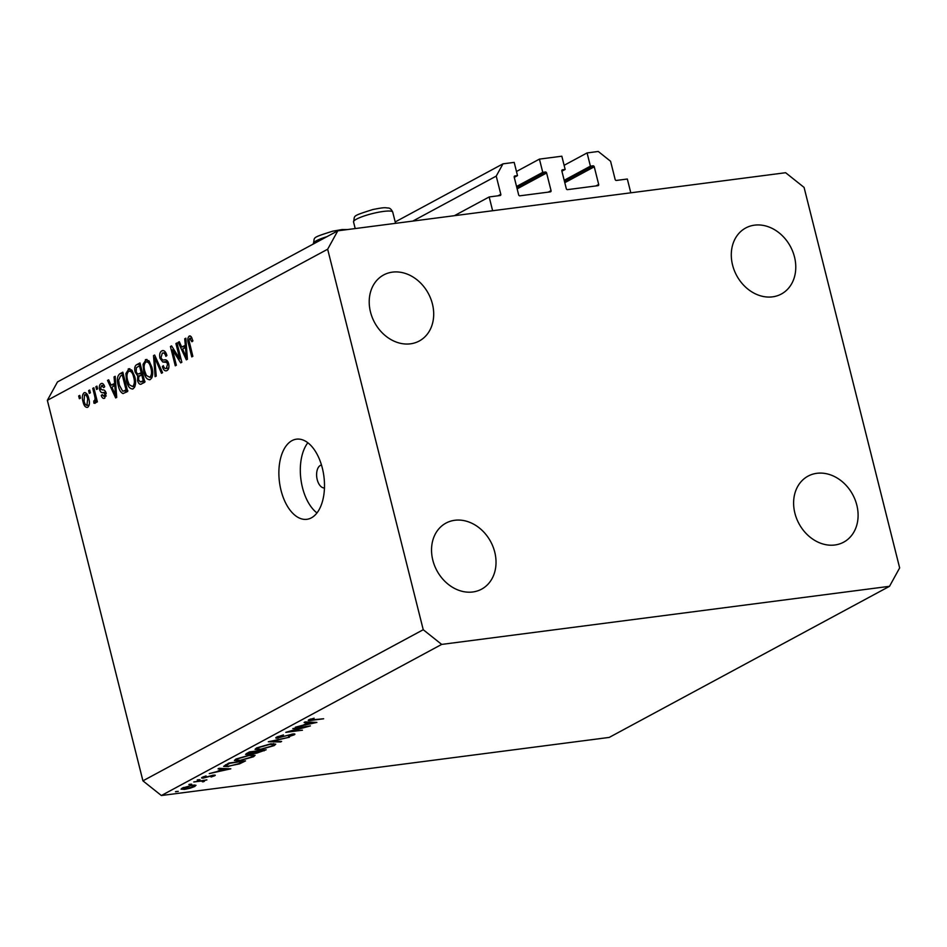<?xml version="1.0" encoding="UTF-8"?>
<svg xmlns="http://www.w3.org/2000/svg" width="947" height="947" viewBox="0 0 947 947"><rect width="100%" height="100%" fill="white"/><g stroke="black" fill="none" stroke-linecap="round" stroke-linejoin="round"><path stroke-width="1.42" d="M489.173 196.952L500.134 195.532A1.16 0.935 -118.3 0 0 500.809 194.301L496.228 176.106L502.987 163.843L514.185 162.387L517.512 175.621L514.896 175.964A1.16 0.935 -118.3 0 0 514.221 177.184L518.648 194.833A1.16 0.935 -118.3 0 0 519.879 195.816L550.373 191.862A1.16 0.935 -118.3 0 0 551.047 190.631L546.608 172.981A1.16 0.935 -118.3 0 0 545.377 171.999L542.761 172.342L539.435 159.108L561.831 156.208L565.158 169.442L562.53 169.773A1.16 0.935 -118.3 0 0 561.855 171.005L566.294 188.654A1.16 0.935 -118.3 0 0 567.513 189.637L598.007 185.671A1.16 0.935 -118.3 0 0 598.682 184.452L594.254 166.802A1.16 0.935 -118.3 0 0 593.023 165.82L590.407 166.163L587.081 152.929L598.279 151.473L610.578 161.274L615.148 179.468A1.16 0.935 -118.3 0 0 616.379 180.451L627.328 179.019L630.797 192.809L492.629 210.731L489.173 196.952L454.394 215.691M587.081 152.929L564.116 165.311M590.407 166.163L564.187 180.297M565.158 169.442L561.902 171.194M539.435 159.108L516.47 171.49M542.761 172.342L516.553 186.476M517.512 175.621L514.257 177.373M502.987 163.843L395.207 221.941M496.228 176.106L412.774 221.101M321.495 465.036A11.542 6.404 -97.4 0 0 320.358 465.427A11.542 6.404 -97.4 0 0 316.937 478.342A11.542 6.404 -97.4 0 0 324.466 487.918M311.385 517.843A40.413 22.408 -97.4 0 0 323.235 472.186A40.413 22.408 -97.4 0 0 296.482 439.171A40.413 22.408 -97.4 0 0 291.984 440.639A40.413 22.408 -97.4 0 0 280.134 486.285A40.413 22.408 -97.4 0 0 306.887 519.311A40.413 22.408 -97.4 0 0 311.385 517.843M794.888 513.167A37.525 30.553 61.7 0 0 843.659 542.181A37.525 30.553 61.7 0 0 856.822 505.13A37.525 30.553 61.7 0 0 808.051 476.128A37.525 30.553 61.7 0 0 794.888 513.167M432.815 560.151A37.525 30.553 61.7 0 0 481.585 589.164A37.525 30.553 61.7 0 0 494.748 552.113A37.525 30.553 61.7 0 0 445.978 523.099A37.525 30.553 61.7 0 0 432.815 560.151M370.49 312.001A37.525 30.553 61.7 0 0 419.261 341.003A37.525 30.553 61.7 0 0 432.424 303.963A37.525 30.553 61.7 0 0 383.653 274.95A37.525 30.553 61.7 0 0 370.49 312.001M732.564 265.018A37.525 30.553 61.7 0 0 781.334 294.032A37.525 30.553 61.7 0 0 794.497 256.98A37.525 30.553 61.7 0 0 745.727 227.978A37.525 30.553 61.7 0 0 732.564 265.018M305.905 726.87L292.801 728.574L310.403 725.911L290.267 731.392L302.46 730.196L285.793 732.351L305.81 726.503M278.217 738.104C275.636 738.352 275.115 738.021 276.654 737.097L283.449 734.931L278.371 736.884L279.176 737.606L292.777 733.996C295.05 733.771 295.5 734.055 294.126 734.86L288.551 736.707L292.516 735.026L291.925 734.481L278.11 737.654M275.778 737.902L276.654 737.097M278.252 736.399L279.176 737.606M294.908 734.126L294.126 734.86L293.878 733.901M292.516 735.026L291.83 734.138M268.309 741.773L289.486 737.18L271.907 741.276L281.614 741.43L280.62 741.963L268.309 741.773M256.613 747.905L270.747 743.845L275.743 744.153L274.228 745.585L259.975 749.681L255.039 749.349L256.613 747.905M235.957 759.044L250.091 754.984L255.086 755.292L253.571 756.724L239.319 760.82L234.383 760.477L235.957 759.044M219.053 768.325L230.831 768.81L209.263 773.604L217.135 771.545L221.823 769.023L218.047 768.869L219.053 768.325M175.479 791.728L178.261 791.372L175.893 791.55M609.205 737.417L161.369 795.527L142.926 780.837L47.35 400.332L57.483 381.937L337.795 230.819L785.631 172.721L804.074 187.411L899.65 567.904L889.517 586.311L609.205 737.417M889.517 586.311L441.681 644.41L161.369 795.527M195.698 785.17L194.845 786.46L189.968 788.259L184.606 789.384L181.055 789.135L182.226 788.093L192.419 785.17L195.993 785.418M188.855 784.518L191.637 784.163L189.27 784.341M203.108 781.831L201.877 780.979L193.768 781.962L206.884 779.878L204.161 780.612L204.327 781.346L203.108 781.831L202.315 781.725L203.108 780.364M204.161 780.612L204.327 781.346L204.161 780.612M197.201 780.02L199.971 779.665L197.603 779.843M213.43 775.131L214.72 775.747L211.051 777.014L213.229 775.936L212.566 775.617L203.558 778.032C201.51 778.245 201.072 778.008 202.256 777.298L206.067 775.924L203.794 777.085L204.422 777.546L213.43 775.131M215.289 775.226L214.72 775.747L214.543 775.037M213.229 775.936L212.483 775.273M201.593 777.901L202.256 777.298M203.7 776.67L204.422 777.546M228.511 766.561L223.634 766.372L228.854 763.045L245.533 760.879L239.567 763.85L228.416 766.182M246.717 753.421L249.511 751.906L266.19 749.752L256.755 753.137L248.15 754.581L245.581 754.392L246.717 753.421M305.123 721.934L316.89 722.407L295.322 727.213L303.194 725.153L307.882 722.632L304.105 722.478L305.123 721.934M310.498 719.022L310.616 719.495C310.024 720.063 310.971 720.134 313.481 719.708L323.649 718.773L312.392 720.229C308.769 720.821 307.621 720.631 308.947 719.696L314.108 718.228L310.237 719.85L310.071 719.187M308.201 720.359L308.947 719.696M179.788 358.913L175.929 343.548L176.994 342.968L181.848 362.263L180.699 362.879L172.484 349.845L176.343 365.234L175.278 365.814L170.424 346.507L171.573 345.892L179.788 358.913L180.96 358.759M163.665 350.627L161.819 350.863C164.056 349.952 165.749 351.503 166.909 355.527L165.891 356.356C165.05 353.598 163.843 352.533 162.292 353.172L161.026 357.599C161.913 359.671 163.085 360.428 164.529 359.86C166.341 359.469 167.714 360.736 168.649 363.66C169.347 367.14 168.791 369.448 166.98 370.573C164.967 371.449 163.429 370.099 162.351 366.513L163.369 365.684C164.068 368.04 165.074 368.928 166.376 368.336L167.56 364.193L166.731 362.417L162.718 361.991L159.972 358.238C159.25 354.498 159.865 352.035 161.819 350.863L162.754 350.544M165.761 352.592L162.292 353.172M166.98 370.573L166.104 370.869M168.732 368.158L165.749 368.549L168.767 368.016M155.119 376.681L153.521 355.622L154.633 355.03L162.564 372.656L161.464 373.26L154.692 357.552L156.231 376.077L155.119 376.681M147.069 359.517L145.353 359.742L149.153 361.127L151.863 367.187C153.426 372.858 152.917 376.977 150.313 379.546C147.27 380.055 145.08 377.486 143.743 371.828L143.056 364.335L146.193 359.458M150.313 379.546L149.484 379.818M129.905 368.774L128.188 368.999L131.988 370.384L134.699 376.444C136.261 382.115 135.752 386.234 133.148 388.803C130.094 389.312 127.904 386.743 126.578 381.085L125.88 373.58L129.029 368.714M133.148 388.803L132.32 389.075M114.599 383.156L114.054 376.894L115.167 376.302L116.718 397.373L115.676 397.941L107.52 380.422L108.645 379.818L110.988 385.098L115.664 383.014M79.382 398.723L78.684 395.964L79.761 395.384L80.459 398.142L79.382 398.723M441.681 644.41L423.238 629.719L142.926 780.837M423.238 629.719L327.662 249.227L47.35 400.332M85.277 392.626L84.058 392.78C86.272 392.437 87.846 394.343 88.769 398.498C89.918 402.558 89.563 405.494 87.704 407.328C85.514 407.695 83.963 405.837 83.04 401.753C81.844 397.645 82.188 394.662 84.058 392.78L84.662 392.579M89.302 393.372L88.616 390.614L89.681 390.034L90.379 392.792L89.302 393.372M94.593 395.645L92.77 388.377L93.848 387.797L97.375 401.836L96.298 402.404L95.73 400.167L95.091 403.339L93.895 403.138L93.789 400.912L94.582 400.77L95.126 398.616L94.593 395.645L95.777 395.491M95.091 403.339L93.895 403.138L95.458 402.937M93.789 400.912L95.742 400.628M96.547 389.466L95.86 386.707L96.925 386.127L97.624 388.886L96.547 389.466M102.406 383.464L101.009 383.642C102.56 382.979 103.791 384.02 104.703 386.778L103.697 387.607L101.447 385.689L100.595 388.613L102.371 389.986C103.945 389.525 105.188 390.484 106.088 392.875L104.715 398.154C103.259 398.888 102.11 397.989 101.258 395.467L102.264 394.639L104.17 396.177L105.081 393.739L103.045 392.591C101.518 393.029 100.37 392.011 99.613 389.537C98.997 386.565 99.471 384.6 101.009 383.642L101.72 383.405M104.075 385.251L101.447 385.689M104.715 398.154L103.992 398.403M106.206 396L103.756 396.32L106.218 395.905M118.292 385.689C116.67 380.078 117.168 376.125 119.772 373.816L122.814 372.171L127.667 391.478L123.015 393.573C120.731 392.52 119.156 389.892 118.292 385.689L119.476 385.536M141.624 383.949C139.884 384.861 138.534 383.76 137.575 380.623L137.717 375.959L135.101 371.982C134.249 368.194 134.817 365.743 136.806 364.631L139.978 362.926L144.832 382.221L140.653 384.293M185.281 345.051L184.736 338.801L185.849 338.197L187.399 359.268L186.358 359.836L178.202 342.317L179.326 341.713L181.67 346.993L186.346 344.909M190.311 335.96L189.199 336.102L191.152 336.599L192.928 340.92L191.921 341.749L189.708 338.387L189.009 340.423L192.845 356.332L191.768 356.912L188.477 343.82C187.352 340.281 187.601 337.712 189.199 336.102L189.767 335.913M191.992 338.043L189.708 338.387M327.662 249.227L337.795 230.819M307.846 442.746A40.413 22.408 -97.4 0 0 300.909 479.336A40.413 22.408 -97.4 0 0 316.961 512.943M79.868 395.81L78.684 395.964M84.224 401.599L83.04 401.753M89.16 405.127L86.899 405.423L87.692 399.089C87.112 396.177 86.059 394.757 84.532 394.804L84.07 401.043C84.662 403.931 85.715 405.352 87.231 405.304L89.184 405.056M88.876 398.936L87.692 399.089M87.219 394.39L84.532 394.804M89.787 390.46L88.616 390.614M93.954 388.223L92.77 388.377M96.914 400.013L95.73 400.167M96.523 398.438L95.126 398.616M97.032 386.554L95.86 386.707M102.525 395.301L101.258 395.467M106.23 393.585L105.081 393.739M105.993 392.543L104.454 392.745M100.879 389.371L99.613 389.537M115.203 376.752L114.054 376.894M114.978 385.571L114.54 384.636M108.834 380.244L107.52 380.422M115.759 384.482L110.988 385.098M115.25 391.738L114.812 385.595L111.912 387.157L115.688 395.645L115.25 391.738L116.292 391.596M115.842 385.465L114.812 385.595M116.588 395.538L115.688 395.645M123.122 373.378L119.772 373.816M126.318 392.2L125.3 390.91M122.826 374.941L123.323 374.183M127.206 389.643L126.022 389.797L122.305 375.012L120.47 376.006L118.6 380.209L119.369 385.145L122.648 391.182L127.857 390.578M123.489 374.858L122.305 375.012M127.383 390.365L124.211 390.78L126.022 389.797M122.648 391.182L124.211 390.78M134.557 387.347L133.858 386.506M127.762 380.931L126.578 381.085M127.3 373.402L125.88 373.58M131.112 370.822L131.526 369.851M134.995 386.352L132.58 386.554C134.557 384.541 134.9 381.345 133.622 376.989C132.639 372.798 131.017 370.881 128.756 371.248C126.827 373.213 126.46 376.314 127.667 380.564L129.206 384.683L132.58 386.554L135.03 386.234M134.794 376.835L133.622 376.989M132.213 370.679L128.756 371.248M143.684 382.837L142.902 381.594M138.795 380.469L137.575 380.623M140.144 375.639L137.717 375.959M141.588 374.858L140.677 373.627M136.297 371.828L135.101 371.982M139.919 365.696L140.464 364.855M143.186 380.54L141.742 374.775L138.842 376.551L138.57 379.723L140.251 381.937L144.37 380.386M142.926 374.621L141.742 374.775M141.174 372.526L139.469 365.755L136.368 367.708L136.167 371.39C136.889 373.745 137.907 374.479 139.197 373.592L142.358 372.372M140.653 365.601L139.469 365.755M142.95 373.331L138.191 373.947L142.547 373.154M151.721 378.09L151.023 377.249M144.927 371.674L143.743 371.828M144.465 364.145L143.056 364.335M148.277 361.565L148.691 360.594M152.159 377.107L149.744 377.297C151.721 375.284 152.065 372.1 150.786 367.732C149.804 363.541 148.194 361.624 145.921 361.991C143.991 363.956 143.624 367.057 144.832 371.307L146.371 375.426L149.744 377.297L152.195 376.977M151.958 367.578L150.786 367.732M149.377 361.423L145.921 361.991M154.823 355.456L153.521 355.622M155.71 357.421L154.692 357.552M168.448 368.939L168.021 368.253M163.582 366.359L162.351 366.513M168.732 364.039L167.56 364.193M168.164 362.239L166.731 362.417M167.737 361.423L162.718 361.991M167.489 361.375L165.666 359.931M161.168 358.084L159.972 358.238M164.695 352.734L165.133 351.68M177.101 343.394L175.929 343.548M173.952 349.656L172.484 349.845M171.845 346.33L170.424 346.507M185.884 338.647L184.736 338.801M185.659 347.478L185.221 346.531M179.516 342.151L178.202 342.317M186.441 346.377L181.67 346.993M185.932 353.633L185.494 347.49L182.593 349.052L186.37 357.552L185.932 353.633L186.973 353.503M186.523 347.36L185.494 347.49M187.269 357.433L186.37 357.552M189.66 343.666L188.477 343.82M194.478 785.004L194.845 786.46M183.611 787.442L183.73 787.892C182.155 788.851 182.747 789.171 185.517 788.887L193.354 786.649L193.981 785.027M191.389 785.323L182.842 788.721L182.629 787.88M193.354 786.649C194.881 785.702 194.253 785.383 191.472 785.667M221.669 768.431L221.823 769.023M219.337 771.059L227.529 769.26L223.03 769.071L219.337 771.059L219.183 770.444M227.375 768.668L227.529 769.26M222.876 768.479L223.03 769.071M242.799 761.234L229.636 763.329L225.717 765.91L225.457 764.88M225.729 764.726L225.931 765.496C225.339 766.253 226.511 766.443 229.434 766.064L238.526 763.767L242.894 761.601M253.074 754.759L253.571 756.724M240.242 760.323L251.819 756.973L253.098 755.742L249.179 755.481L237.709 758.796L236.336 760.074L240.242 760.323M262.283 751.149L257.584 751.504C255.737 752.368 255.773 752.747 257.655 752.64L262.283 751.149M257.43 750.888L257.584 751.504C255.737 752.368 255.773 752.747 257.655 752.64M255.879 751.717L248.978 752.901C247.096 753.788 247.131 754.191 249.085 754.084L255.879 751.717M247.321 753.09L247.546 753.954L249.085 754.084M248.824 752.285L248.978 752.901M273.73 743.62L274.228 745.585M260.899 749.184L272.464 745.834L273.754 744.602L269.824 744.342L258.365 747.668L256.992 748.935L260.899 749.184M307.728 722.04L307.882 722.632M305.396 724.668L313.587 722.857L309.089 722.679L305.396 724.668L305.242 724.053M313.445 722.265L313.587 722.857M308.935 722.088L309.089 722.679M593.023 165.82L564.424 181.244M594.254 166.802L564.791 182.688M598.682 184.452L595.9 185.943M545.377 171.999L516.79 187.423M546.608 172.981L517.145 188.867M551.047 190.631L548.266 192.134M500.809 194.301L498.027 195.804M105.886 392.224L103.045 392.591M140.298 364.181L136.806 364.631M144.548 381.085L141.434 381.487M156.965 360.227L155.876 360.369M167.856 361.624L164.766 362.014M243.237 761.175L243.45 762.004M228.298 763.341L228.452 763.969M263.964 750.036L264.166 750.829M373.994 213.193A20.207 3.492 165.9 0 0 353.539 221.918C355.279 215.383 350.579 216.614 372.739 209.559C385.145 207.05 384.967 207.784 388.069 208.009C389.797 207.902 391.348 209.251 392.721 212.069A20.207 3.492 165.9 0 0 373.994 213.193M326.94 236.679A20.207 3.492 165.9 0 0 313.41 243.545C315.15 237.022 310.45 238.253 332.61 231.198L341.974 229.565L347.502 229.565M94.144 400.912L95.742 400.711M140.251 381.937L145.021 381.321M203.392 777.451L203.238 776.848M236.336 760.074L236.063 758.985M253.098 755.742L252.849 754.759M256.163 752.522L255.95 751.669M256.992 748.935L256.72 747.846M273.754 744.602L273.505 743.62M277.708 737.488L277.507 736.695M293.037 734.576L292.883 733.984M355.208 228.57L353.539 221.918M395.55 223.326L392.721 212.069"/></g></svg>
